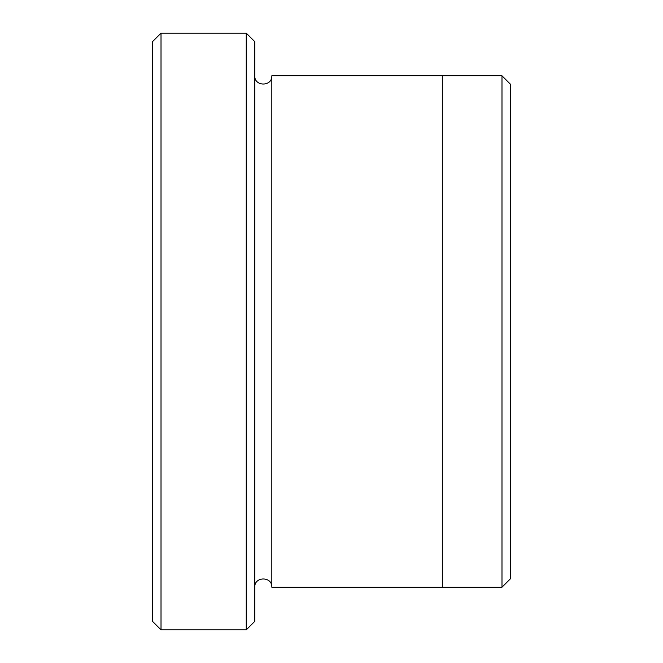 <?xml version="1.0" encoding="UTF-8"?>
<svg xmlns="http://www.w3.org/2000/svg" width="663" height="663" viewBox="0 0 663 663"><rect width="100%" height="100%" fill="white"/><g stroke="black" fill="none" stroke-linecap="round" stroke-linejoin="round"><path stroke-width="0.99" d="M161.018 629.85L152.49 621.322L152.49 41.678L161.018 33.15L246.255 33.15L246.255 629.85L161.018 629.85L161.018 33.15M246.255 33.15L254.783 41.678L254.783 621.322L246.255 629.85M442.312 331.5L442.312 75.773L501.982 75.781L501.982 587.219L442.312 587.219L442.312 331.5M501.982 75.781L510.51 84.3L510.51 578.7L501.982 587.219M254.783 587.227C254.252 576.23 272.36 576.23 271.83 587.227L271.83 75.773L442.312 75.773M271.83 587.227L442.312 587.227M271.83 75.773C272.36 86.77 254.252 86.77 254.783 75.773"/></g></svg>
